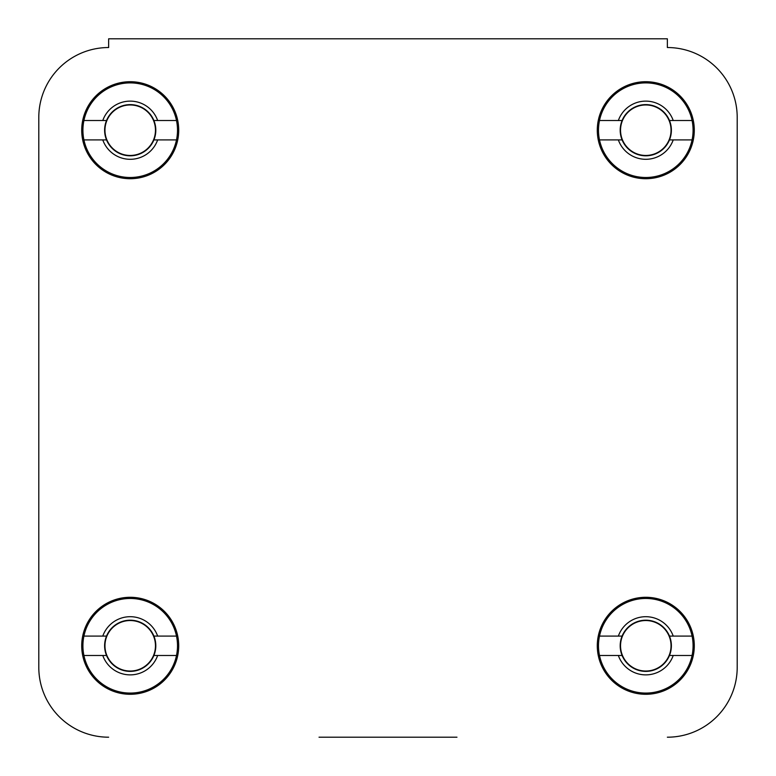 <?xml version="1.0" encoding="UTF-8"?>
<svg xmlns="http://www.w3.org/2000/svg" width="776" height="776" viewBox="0 0 776 776"><rect width="100%" height="100%" fill="white"/><g stroke="black" fill="none" stroke-linecap="round" stroke-linejoin="round"><path stroke-width="1.16" d="M456.967 737.2L319.033 737.2M38.8 117.37L38.8 667.36L38.8 117.37A69.84 69.84 0 0 1 108.64 47.53L108.64 38.8L667.36 38.8L667.36 47.53A69.84 69.84 0 0 1 737.2 117.37L737.2 667.36L737.2 117.37M178.713 645.787A48.5 48.5 0 0 0 130.213 597.287A48.5 48.5 0 0 0 81.713 645.787A48.5 48.5 0 0 0 130.213 694.287A48.5 48.5 0 0 0 178.713 645.787M694.287 645.787A48.5 48.5 0 0 0 645.787 597.287A48.5 48.5 0 0 0 597.287 645.787A48.5 48.5 0 0 0 645.787 694.287A48.5 48.5 0 0 0 694.287 645.787M694.287 130.213A48.5 48.5 0 0 0 645.787 81.713A48.5 48.5 0 0 0 597.287 130.213A48.5 48.5 0 0 0 645.787 178.713A48.5 48.5 0 0 0 694.287 130.213M178.713 130.213A48.5 48.5 0 0 0 130.213 81.713A48.5 48.5 0 0 0 81.713 130.213A48.5 48.5 0 0 0 130.213 178.713A48.5 48.5 0 0 0 178.713 130.213M737.2 667.36A69.84 69.84 0 0 1 667.36 737.2M108.64 737.2A69.84 69.84 0 0 1 38.8 667.36M176.501 636.087A47.288 47.288 0 0 1 130.213 693.075A47.288 47.288 0 0 1 83.924 636.087A47.288 47.288 0 0 1 176.501 636.087L153.9 636.087A25.598 25.598 0 0 1 130.213 671.385A25.598 25.598 0 0 1 106.525 636.087A25.598 25.598 0 0 1 153.9 636.087M176.501 655.487L157.644 655.487A29.1 29.1 0 0 1 102.781 655.487L83.924 655.487M157.644 655.487L153.9 655.487M83.924 636.087L102.781 636.087A29.1 29.1 0 0 1 157.644 636.087M102.781 636.087L106.525 636.087M106.525 655.487L102.781 655.487M176.501 120.513A47.288 47.288 0 0 1 130.213 177.5A47.288 47.288 0 0 1 83.924 120.513A47.288 47.288 0 0 1 176.501 120.513L153.9 120.513A25.598 25.598 0 0 1 130.213 155.811A25.598 25.598 0 0 1 106.525 120.513A25.598 25.598 0 0 1 153.9 120.513M176.501 139.913L157.644 139.913A29.1 29.1 0 0 1 102.781 139.913L83.924 139.913M157.644 139.913L153.9 139.913M83.924 120.513L102.781 120.513A29.1 29.1 0 0 1 157.644 120.513M102.781 120.513L106.525 120.513M106.525 139.913L102.781 139.913M692.076 120.513A47.288 47.288 0 0 1 645.787 177.5A47.288 47.288 0 0 1 599.499 120.513A47.288 47.288 0 0 1 692.076 120.513L669.475 120.513A25.598 25.598 0 0 1 645.787 155.811A25.598 25.598 0 0 1 622.1 120.513A25.598 25.598 0 0 1 669.475 120.513M692.076 139.913L673.219 139.913A29.1 29.1 0 0 1 618.356 139.913L599.499 139.913M673.219 139.913L669.475 139.913M599.499 120.513L618.356 120.513A29.1 29.1 0 0 1 673.219 120.513M618.356 120.513L622.1 120.513M622.1 139.913L618.356 139.913M692.076 636.087A47.288 47.288 0 0 1 645.787 693.075A47.288 47.288 0 0 1 599.499 636.087A47.288 47.288 0 0 1 692.076 636.087L669.475 636.087A25.598 25.598 0 0 1 645.787 671.385A25.598 25.598 0 0 1 622.1 636.087A25.598 25.598 0 0 1 669.475 636.087M692.076 655.487L673.219 655.487A29.1 29.1 0 0 1 618.356 655.487L599.499 655.487M673.219 655.487L669.475 655.487M599.499 636.087L618.356 636.087A29.1 29.1 0 0 1 673.219 636.087M618.356 636.087L622.1 636.087M622.1 655.487L618.356 655.487M130.213 671.036A25.249 25.249 0 0 1 104.964 645.787A25.249 25.249 0 0 1 130.213 620.538A25.249 25.249 0 0 1 155.462 645.787A25.249 25.249 0 0 1 130.213 671.036M130.213 155.462A25.249 25.249 0 0 1 104.964 130.213A25.249 25.249 0 0 1 130.213 104.964A25.249 25.249 0 0 1 155.462 130.213A25.249 25.249 0 0 1 130.213 155.462M645.787 155.462A25.249 25.249 0 0 1 620.538 130.213A25.249 25.249 0 0 1 645.787 104.964A25.249 25.249 0 0 1 671.036 130.213A25.249 25.249 0 0 1 645.787 155.462M645.787 671.036A25.249 25.249 0 0 1 620.538 645.787A25.249 25.249 0 0 1 645.787 620.538A25.249 25.249 0 0 1 671.036 645.787A25.249 25.249 0 0 1 645.787 671.036"/></g></svg>
